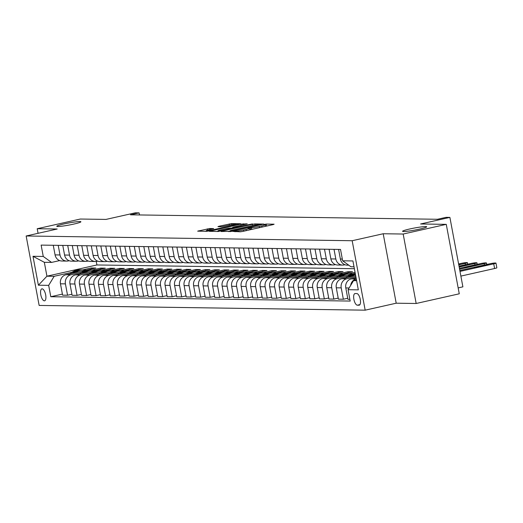 <?xml version="1.0" encoding="UTF-8"?>
<svg xmlns="http://www.w3.org/2000/svg" width="523" height="523" viewBox="0 0 523 523"><rect width="100%" height="100%" fill="white"/><g stroke="black" fill="none" stroke-linecap="round" stroke-linejoin="round"><path stroke-width="0.78" d="M233.003 231.414L240.279 231.8L242.718 231.434L273.169 224.589L274.117 224.197L266.181 224.079L263.703 224.589L264.841 224.629A6.021 0.516 -10.6 0 1 265.344 224.74A6.021 0.516 -10.6 0 1 261.814 225.884L259.277 226.452A6.021 0.516 -10.6 0 1 251.471 227.636L248.739 227.878L247.967 228.126L249.105 228.165A6.021 0.516 -10.6 0 1 249.608 228.276A6.021 0.516 -10.6 0 1 246.078 229.42L243.541 229.989A6.021 0.516 -10.6 0 1 235.736 231.173L233.003 231.414M73.704 224.099A12.264 1.046 -10.6 0 0 80.895 221.772A12.264 1.046 -10.6 0 0 63.963 223.955A12.264 1.046 -10.6 0 0 56.778 226.282A12.264 1.046 -10.6 0 0 73.704 224.099M419.505 229.12A12.264 1.046 -10.6 0 0 426.696 226.792A12.264 1.046 -10.6 0 0 409.771 228.976A12.264 1.046 -10.6 0 0 402.579 231.303A12.264 1.046 -10.6 0 0 419.505 229.12M44.357 300.836A6.132 2.38 -102.7 0 0 44.579 300.817A6.132 2.38 -102.7 0 0 45.612 294.586A6.132 2.38 -102.7 0 0 42.108 288.82A6.132 2.38 -102.7 0 0 41.886 288.846A6.132 2.38 -102.7 0 0 40.853 295.07A6.132 2.38 -102.7 0 0 44.357 300.836M209.749 228.505L197.661 231.153L206.631 231.316L209.069 230.944L240.632 223.746L231.656 223.583L218.902 226.269L217.954 226.662L221.726 226.714L229.283 225.197A5.034 0.431 -10.6 0 1 236.226 224.302A5.034 0.431 -10.6 0 1 233.278 225.256L213.227 229.76A5.034 0.431 -10.6 0 1 206.284 230.656A5.034 0.431 -10.6 0 1 209.233 229.702L213.678 228.597L209.749 228.505L209.945 229.545M403.174 234.036L383.202 233.748L396.199 303.203L416.171 303.49L403.174 234.036L446.269 224.354L420.59 223.981L449.891 217.391L446.086 217.339L437.47 219.274L130.469 214.816L139.085 212.881L135.28 212.828L105.979 219.412L80.3 219.039L37.205 228.728L38.061 233.31M383.202 233.748L352.175 240.724L26.15 235.991L57.177 229.015L37.205 228.728M221.987 231.133L221.046 231.526L232.297 231.284L263.854 224.079L254.884 223.916L252.446 224.289L221.987 231.133L222.066 231.539M218.248 231.486L209.272 231.323L240.835 224.119L247.202 223.837L233.748 226.969L232.643 227.328L235.304 227.4L252.419 223.903L218.248 231.486M446.269 224.354L459.266 293.802L416.171 303.49M356.83 293.58L355.156 293.553A5.943 2.301 -102.7 0 0 354.94 293.58A5.943 2.301 -102.7 0 0 353.94 299.607A5.943 2.301 -102.7 0 0 357.333 305.19L359.007 305.216A5.943 2.301 -102.7 0 0 359.223 305.197A5.943 2.301 -102.7 0 0 360.223 299.163A5.943 2.301 -102.7 0 0 356.83 293.58M352.175 240.724L365.172 310.172L39.147 305.439L26.15 235.991M354.019 266.802L350.953 266.756L342.65 260.8L340.525 249.445L41.134 245.097L43.259 256.453L51.561 262.415L44.331 262.311L46.933 276.196L54.157 276.301L71.971 272.3M342.65 260.8L352.92 260.951L358.333 289.86L348.063 289.709L353.555 280.648L356.483 279.988M62.4 294.109L50.796 296.718L350.188 301.065L348.063 289.709M50.796 296.718L48.672 285.362L38.395 285.212L32.988 256.303L43.259 256.453M458.161 287.911L462.888 286.846L449.891 217.391M396.199 303.203L365.172 310.172M139.478 214.946L139.085 212.881M353.555 280.648L356.621 280.694M96.258 261.441L96.918 264.965L354.372 268.698M96.918 264.965L46.933 276.196L38.395 285.212M82.66 269.901L91.218 267.972L91.414 269.025M71.913 294.246L67.545 295.227L62.597 295.155L60.472 283.799A7.668 7.034 -89.2 0 1 65.963 274.745L95.787 268.038L91.218 267.972M67.545 295.227L65.421 283.871A7.668 7.034 -89.2 0 1 70.906 274.817L81.483 272.437M92.172 270.038L100.73 268.109L100.926 269.162M81.425 294.384L77.058 295.364L72.109 295.292L69.984 283.937A7.668 7.034 -89.2 0 1 75.475 274.882L105.293 268.181L100.73 268.109M77.058 295.364L74.933 284.009A7.668 7.034 -89.2 0 1 80.418 274.954L90.989 272.575M101.684 270.175L110.242 268.253L110.438 269.299M90.937 294.521L86.563 295.508L81.621 295.436L79.496 284.074A7.668 7.034 -89.2 0 1 84.988 275.02L114.805 268.319L110.242 268.253M86.563 295.508L84.438 284.146A7.668 7.034 -89.2 0 1 89.93 275.091L100.501 272.712M111.19 270.313L119.754 268.391L119.95 269.437M100.442 294.658L96.075 295.645L91.133 295.573L89.008 284.218A7.668 7.034 -89.2 0 1 94.493 275.157L124.317 268.456L119.754 268.391M96.075 295.645L93.95 284.29A7.668 7.034 -89.2 0 1 99.442 275.229L110.013 272.856M120.702 270.45L129.259 268.528L129.456 269.574M109.954 294.802L105.587 295.783L100.638 295.711L98.514 284.355A7.668 7.034 -89.2 0 1 104.005 275.294L133.829 268.593L129.259 268.528M105.587 295.783L103.462 284.427A7.668 7.034 -89.2 0 1 108.954 275.366L119.525 272.993M130.214 270.587L138.772 268.665L138.968 269.711M119.466 294.939L115.099 295.92L110.15 295.848L108.026 284.492A7.668 7.034 -89.2 0 1 113.517 275.431L143.335 268.73L138.772 268.665M115.099 295.92L112.975 284.564A7.668 7.034 -89.2 0 1 118.46 275.503L129.031 273.13M139.726 270.724L148.284 268.802L148.48 269.848M128.978 295.077L124.605 296.057L119.662 295.985L117.538 284.63A7.668 7.034 -89.2 0 1 123.029 275.569L152.847 268.868L148.284 268.802M124.605 296.057L122.48 284.702A7.668 7.034 -89.2 0 1 127.972 275.641L138.543 273.268M149.238 270.862L157.796 268.94L157.992 269.986M138.49 295.214L134.117 296.195L129.174 296.123L127.05 284.767A7.668 7.034 -89.2 0 1 132.535 275.706L162.359 269.005L157.796 268.94M134.117 296.195L131.992 284.839A7.668 7.034 -89.2 0 1 137.484 275.778L148.055 273.405M158.744 270.999L167.301 269.077L167.497 270.13M147.996 295.351L143.629 296.332L138.687 296.26L136.555 284.904A7.668 7.034 -89.2 0 1 142.047 275.85L171.871 269.142L167.301 269.077M143.629 296.332L141.504 284.976A7.668 7.034 -89.2 0 1 146.996 275.922L157.567 273.542M168.256 271.143L176.813 269.214L177.009 270.267M157.508 295.488L153.141 296.469L148.192 296.397L146.067 285.042A7.668 7.034 -89.2 0 1 151.559 275.987L181.383 269.286L176.813 269.214M153.141 296.469L151.016 285.113A7.668 7.034 -89.2 0 1 156.501 276.059L167.079 273.679M177.768 271.28L186.325 269.352L186.521 270.404M167.02 295.626L162.653 296.606L157.704 296.534L155.579 285.179A7.668 7.034 -89.2 0 1 161.071 276.124L190.888 269.423L186.325 269.352M162.653 296.606L160.522 285.251A7.668 7.034 -89.2 0 1 166.013 276.196L176.584 273.817M187.28 271.417L195.837 269.495L196.033 270.541M176.532 295.763L172.159 296.75L167.216 296.678L165.091 285.316A7.668 7.034 -89.2 0 1 170.583 276.262L200.401 269.561L195.837 269.495M172.159 296.75L170.034 285.388A7.668 7.034 -89.2 0 1 175.525 276.334L186.096 273.954M196.785 271.555L205.349 269.633L205.546 270.679M186.038 295.907L181.671 296.887L176.728 296.816L174.604 285.46A7.668 7.034 -89.2 0 1 180.089 276.399L209.913 269.698L205.349 269.633M181.671 296.887L179.546 285.532A7.668 7.034 -89.2 0 1 185.037 276.471L195.609 274.098M206.297 271.692L214.855 269.77L215.051 270.816M195.55 296.044L191.183 297.025L186.234 296.953L184.109 285.597A7.668 7.034 -89.2 0 1 189.601 276.536L219.425 269.835L214.855 269.77M191.183 297.025L189.058 285.669A7.668 7.034 -89.2 0 1 194.549 276.608L205.121 274.235M215.809 271.829L224.367 269.907L224.563 270.953M205.062 296.181L200.695 297.162L195.746 297.09L193.621 285.735A7.668 7.034 -89.2 0 1 199.113 276.674L228.93 269.973L224.367 269.907M200.695 297.162L198.57 285.806A7.668 7.034 -89.2 0 1 204.055 276.745L214.626 274.372M225.321 271.967L233.879 270.045L234.075 271.091M214.574 296.319L210.2 297.299L205.258 297.227L203.133 285.872A7.668 7.034 -89.2 0 1 208.625 276.811L238.442 270.11L233.879 270.045M210.2 297.299L208.076 285.944A7.668 7.034 -89.2 0 1 213.567 276.883L224.138 274.51M234.827 272.104L243.391 270.182L243.587 271.234M224.079 296.456L219.712 297.437L214.77 297.365L212.645 286.009A7.668 7.034 -89.2 0 1 218.13 276.955L247.954 270.247L243.391 270.182M219.712 297.437L217.588 286.081A7.668 7.034 -89.2 0 1 223.079 277.027L233.65 274.647M244.339 272.248L252.897 270.319L253.093 271.372M233.591 296.593L229.224 297.574L224.275 297.502L222.151 286.146A7.668 7.034 -89.2 0 1 227.642 277.092L257.466 270.384L252.897 270.319M229.224 297.574L227.1 286.218A7.668 7.034 -89.2 0 1 232.591 277.164L243.162 274.784M253.851 272.385L262.409 270.456L262.605 271.509M243.103 296.731L238.736 297.711L233.788 297.639L231.663 286.284A7.668 7.034 -89.2 0 1 237.154 277.229L266.978 270.528L262.409 270.456M238.736 297.711L236.612 286.356A7.668 7.034 -89.2 0 1 242.097 277.301L252.674 274.921M263.363 272.522L271.921 270.6L272.117 271.646M252.616 296.868L248.242 297.855L243.3 297.783L241.175 286.421A7.668 7.034 -89.2 0 1 246.666 277.367L276.484 270.666L271.921 270.6M248.242 297.855L246.117 286.493A7.668 7.034 -89.2 0 1 251.609 277.438L262.18 275.059M272.875 272.66L281.433 270.737L281.629 271.783M262.128 297.005L257.754 297.992L252.812 297.92L250.687 286.565A7.668 7.034 -89.2 0 1 256.172 277.504L285.996 270.803L281.433 270.737M257.754 297.992L255.629 286.637A7.668 7.034 -89.2 0 1 261.121 277.576L271.692 275.203M282.381 272.797L290.945 270.875L291.141 271.921M271.633 297.149L267.266 298.13L262.324 298.058L260.192 286.702A7.668 7.034 -89.2 0 1 265.684 277.641L295.508 270.94L290.945 270.875M267.266 298.13L265.141 286.774A7.668 7.034 -89.2 0 1 270.633 277.713L281.204 275.34M291.893 272.934L300.45 271.012L300.647 272.058M281.145 297.286L276.778 298.267L271.829 298.195L269.705 286.839A7.668 7.034 -89.2 0 1 275.196 277.778L305.02 271.077L300.45 271.012M276.778 298.267L274.653 286.911A7.668 7.034 -89.2 0 1 280.138 277.85L290.716 275.477M301.405 273.071L309.962 271.149L310.159 272.195M290.657 297.424L286.29 298.404L281.341 298.332L279.217 286.977A7.668 7.034 -89.2 0 1 284.708 277.916L314.526 271.215L309.962 271.149M286.29 298.404L284.159 287.049A7.668 7.034 -89.2 0 1 289.65 277.988L300.222 275.614M310.917 273.209L319.475 271.287L319.671 272.333M300.169 297.561L295.796 298.541L290.853 298.47L288.729 287.114A7.668 7.034 -89.2 0 1 294.22 278.053L324.038 271.352L319.475 271.287M295.796 298.541L293.671 287.186A7.668 7.034 -89.2 0 1 299.163 278.125L309.734 275.752M320.422 273.346L328.987 271.424L329.183 272.476M309.675 297.698L305.308 298.679L300.365 298.607L298.241 287.251A7.668 7.034 -89.2 0 1 303.726 278.197L333.55 271.489L328.987 271.424M305.308 298.679L303.183 287.323A7.668 7.034 -89.2 0 1 308.675 278.269L319.246 275.889M329.935 273.49L338.492 271.561L338.688 272.614M319.187 297.835L314.82 298.816L309.871 298.744L307.746 287.389A7.668 7.034 -89.2 0 1 313.238 278.334L343.062 271.633L338.492 271.561M314.82 298.816L312.695 287.46A7.668 7.034 -89.2 0 1 318.187 278.406L328.758 276.026M339.447 273.627L348.004 271.699L348.2 272.751M328.699 297.973L324.332 298.953L319.383 298.881L317.258 287.526A7.668 7.034 -89.2 0 1 322.75 278.471L352.567 271.77L348.004 271.699M324.332 298.953L322.207 287.598A7.668 7.034 -89.2 0 1 327.692 278.543L338.263 276.164M348.959 273.764L355.065 272.391M338.211 298.11L333.837 299.097L328.895 299.025L326.77 287.663A7.668 7.034 -89.2 0 1 332.262 278.609L355.261 273.437M333.837 299.097L331.713 287.735A7.668 7.034 -89.2 0 1 337.204 278.681L347.775 276.301M347.723 298.254L343.35 299.234L338.407 299.163L336.282 287.807A7.668 7.034 -89.2 0 1 341.767 278.746L355.666 275.621M343.35 299.234L341.225 287.879A7.668 7.034 -89.2 0 1 346.716 278.818L355.882 276.759M349.861 299.326L347.919 299.3L345.788 287.944A7.668 7.034 -89.2 0 1 351.279 278.883L356.078 277.805M350.665 285.414A7.668 7.034 -89.2 0 1 356.228 278.955L356.287 278.942M344.971 264.736L344.114 264.926A7.668 7.034 -89.2 0 1 342.598 265.083A7.668 7.034 -89.2 0 1 335.818 258.97L334.014 249.347M335.459 264.599L334.602 264.788A7.668 7.034 -89.2 0 1 333.092 264.945A7.668 7.034 -89.2 0 1 326.306 258.833L324.502 249.21M325.947 264.461L325.097 264.651A7.668 7.034 -89.2 0 1 323.58 264.808A7.668 7.034 -89.2 0 1 316.794 258.695L314.996 249.072M316.441 264.324L315.585 264.514A7.668 7.034 -89.2 0 1 314.068 264.671A7.668 7.034 -89.2 0 1 307.282 258.552L305.484 248.935M306.929 264.18L306.073 264.377A7.668 7.034 -89.2 0 1 304.556 264.533A7.668 7.034 -89.2 0 1 297.777 258.414L295.972 248.798M297.417 264.043L296.561 264.239A7.668 7.034 -89.2 0 1 295.044 264.396A7.668 7.034 -89.2 0 1 288.265 258.277L286.46 248.66M287.905 263.906L287.055 264.102A7.668 7.034 -89.2 0 1 285.538 264.259A7.668 7.034 -89.2 0 1 278.752 258.14L276.955 248.523M278.399 263.769L277.543 263.958A7.668 7.034 -89.2 0 1 276.026 264.122A7.668 7.034 -89.2 0 1 269.24 258.002L267.443 248.386M268.887 263.631L268.031 263.821A7.668 7.034 -89.2 0 1 266.514 263.978A7.668 7.034 -89.2 0 1 259.728 257.865L257.931 248.242M259.375 263.494L258.519 263.684A7.668 7.034 -89.2 0 1 257.002 263.84A7.668 7.034 -89.2 0 1 250.223 257.728L248.418 248.105M249.863 263.357L249.013 263.546A7.668 7.034 -89.2 0 1 247.497 263.703A7.668 7.034 -89.2 0 1 240.711 257.591L238.913 247.967M240.358 263.219L239.501 263.409A7.668 7.034 -89.2 0 1 237.985 263.566A7.668 7.034 -89.2 0 1 231.199 257.453L229.401 247.83M230.846 263.076L229.989 263.272A7.668 7.034 -89.2 0 1 228.473 263.429A7.668 7.034 -89.2 0 1 221.687 257.309L219.889 247.693M221.334 262.938L220.477 263.134A7.668 7.034 -89.2 0 1 218.96 263.291A7.668 7.034 -89.2 0 1 212.181 257.172L210.377 247.556M211.822 262.801L210.965 262.997A7.668 7.034 -89.2 0 1 209.448 263.154A7.668 7.034 -89.2 0 1 202.669 257.035L200.865 247.418M202.309 262.664L201.46 262.86A7.668 7.034 -89.2 0 1 199.943 263.017A7.668 7.034 -89.2 0 1 193.157 256.898L191.359 247.281M192.804 262.526L191.948 262.716A7.668 7.034 -89.2 0 1 190.431 262.879A7.668 7.034 -89.2 0 1 183.645 256.76L181.847 247.137M183.292 262.389L182.435 262.579A7.668 7.034 -89.2 0 1 180.919 262.736A7.668 7.034 -89.2 0 1 174.133 256.623L172.335 247M173.78 262.252L172.923 262.441A7.668 7.034 -89.2 0 1 171.407 262.598A7.668 7.034 -89.2 0 1 164.627 256.486L162.823 246.863M164.268 262.115L163.418 262.304A7.668 7.034 -89.2 0 1 161.901 262.461A7.668 7.034 -89.2 0 1 155.115 256.348L153.317 246.725M154.762 261.977L153.906 262.167A7.668 7.034 -89.2 0 1 152.389 262.324A7.668 7.034 -89.2 0 1 145.603 256.205L143.805 246.588M145.25 261.833L144.394 262.03A7.668 7.034 -89.2 0 1 142.877 262.186A7.668 7.034 -89.2 0 1 136.091 256.067L134.293 246.451M135.738 261.696L134.882 261.892A7.668 7.034 -89.2 0 1 133.365 262.049A7.668 7.034 -89.2 0 1 126.586 255.93L124.781 246.313M126.226 261.559L125.37 261.755A7.668 7.034 -89.2 0 1 123.859 261.912A7.668 7.034 -89.2 0 1 117.074 255.793L115.269 246.176M116.721 261.422L115.864 261.611A7.668 7.034 -89.2 0 1 114.347 261.775A7.668 7.034 -89.2 0 1 107.561 255.655L105.764 246.039M107.208 261.284L106.352 261.474A7.668 7.034 -89.2 0 1 104.835 261.631A7.668 7.034 -89.2 0 1 98.049 255.518L96.252 245.895M97.696 261.147L96.84 261.337A7.668 7.034 -89.2 0 1 95.323 261.493A7.668 7.034 -89.2 0 1 88.544 255.381L86.74 245.758M88.184 261.01L87.328 261.199A7.668 7.034 -89.2 0 1 85.811 261.356A7.668 7.034 -89.2 0 1 79.032 255.244L77.227 245.62M78.672 260.872L77.822 261.062A7.668 7.034 -89.2 0 1 76.306 261.219A7.668 7.034 -89.2 0 1 69.52 255.106L67.722 245.483M69.167 260.729L68.31 260.925A7.668 7.034 -89.2 0 1 66.794 261.082A7.668 7.034 -89.2 0 1 60.008 254.963L58.21 245.346M59.655 260.591L51.561 262.415M348.743 265.174L347.167 265.154A7.668 7.034 -89.2 0 1 340.381 259.035L338.584 249.419M342.598 265.083L337.655 265.011A7.668 7.034 -89.2 0 1 330.869 258.898L329.072 249.275M333.092 264.945L328.143 264.873A7.668 7.034 -89.2 0 1 321.357 258.761L319.56 249.138M323.58 264.808L318.631 264.736A7.668 7.034 -89.2 0 1 311.852 258.624L310.047 249M314.068 264.671L309.119 264.599A7.668 7.034 -89.2 0 1 302.34 258.48L300.535 248.863M304.556 264.533L299.614 264.461A7.668 7.034 -89.2 0 1 292.828 258.342L291.03 248.726M295.044 264.396L290.102 264.324A7.668 7.034 -89.2 0 1 283.316 258.205L281.518 248.588M285.538 264.259L280.59 264.187A7.668 7.034 -89.2 0 1 273.804 258.068L272.006 248.451M276.026 264.122L271.077 264.05A7.668 7.034 -89.2 0 1 264.298 257.931L262.494 248.314M266.514 263.978L261.572 263.906A7.668 7.034 -89.2 0 1 254.786 257.793L252.988 248.17M257.002 263.84L252.06 263.769A7.668 7.034 -89.2 0 1 245.274 257.656L243.476 248.033M247.497 263.703L242.548 263.631A7.668 7.034 -89.2 0 1 235.762 257.519L233.964 247.895M237.985 263.566L233.036 263.494A7.668 7.034 -89.2 0 1 226.256 257.381L224.452 247.758M228.473 263.429L223.53 263.357A7.668 7.034 -89.2 0 1 216.744 257.238L214.94 247.621M218.96 263.291L214.018 263.219A7.668 7.034 -89.2 0 1 207.232 257.1L205.434 247.484M209.448 263.154L204.506 263.082A7.668 7.034 -89.2 0 1 197.72 256.963L195.922 247.346M199.943 263.017L194.994 262.945A7.668 7.034 -89.2 0 1 188.215 256.826L186.41 247.209M190.431 262.879L185.482 262.808A7.668 7.034 -89.2 0 1 178.703 256.688L176.898 247.072M180.919 262.736L175.976 262.664A7.668 7.034 -89.2 0 1 169.191 256.551L167.393 246.928M171.407 262.598L166.464 262.526A7.668 7.034 -89.2 0 1 159.678 256.414L157.881 246.791M161.901 262.461L156.952 262.389A7.668 7.034 -89.2 0 1 150.166 256.277L148.369 246.653M152.389 262.324L147.44 262.252A7.668 7.034 -89.2 0 1 140.661 256.133L138.857 246.516M142.877 262.186L137.935 262.115A7.668 7.034 -89.2 0 1 131.149 255.995L129.351 246.379M133.365 262.049L128.423 261.977A7.668 7.034 -89.2 0 1 121.637 255.858L119.839 246.241M123.859 261.912L118.911 261.84A7.668 7.034 -89.2 0 1 112.125 255.721L110.327 246.104M114.347 261.775L109.399 261.703A7.668 7.034 -89.2 0 1 102.619 255.584L100.815 245.967M104.835 261.631L99.893 261.559A7.668 7.034 -89.2 0 1 93.107 255.446L91.303 245.823M95.323 261.493L90.381 261.422A7.668 7.034 -89.2 0 1 83.595 255.309L81.797 245.686M85.811 261.356L80.869 261.284A7.668 7.034 -89.2 0 1 74.083 255.172L72.285 245.549M76.306 261.219L71.357 261.147A7.668 7.034 -89.2 0 1 64.577 255.034L62.773 245.411M66.794 261.082L61.845 261.01A7.668 7.034 -89.2 0 1 55.065 254.891L53.261 245.274M54.157 276.301L48.672 285.362M32.988 256.303L44.331 262.311M251.302 229.505L249.857 229.604M267.037 225.969L265.592 226.067M229.885 231.316L228.473 231.63M231.408 231.107L259.846 224.838L260.617 224.589L259.428 224.55A6.021 0.516 -10.6 0 0 251.622 225.733L233.35 229.839A6.021 0.516 -10.6 0 0 229.819 230.983A6.021 0.516 -10.6 0 0 230.323 231.094L231.467 231.447M216.862 231.46L218.052 231.192M220.928 229.852A5.034 0.431 -10.6 0 0 217.98 230.806A5.034 0.431 -10.6 0 0 224.923 229.911L232.938 227.93L227.995 228.263L220.928 229.852M206.356 231.048L205.245 231.297M460.881 276.098L494.601 268.515A3.831 0.327 169.4 0 0 496.85 267.789L495.974 263.095A3.831 0.327 -10.6 0 0 495.654 263.023L494.889 263.017A3.831 0.327 -10.6 0 0 489.92 263.769L459.835 270.528M495.974 263.095A3.831 0.327 -10.6 0 1 493.725 263.821L459.998 271.404M484.403 265.174L474.328 267.613L486.835 265.207L488.632 264.625L484.403 265.174L484.507 265.73M459.429 268.345L480.408 263.631A3.831 0.327 -10.6 0 1 485.377 262.879L486.142 262.886A3.831 0.327 -10.6 0 1 486.462 262.958A3.831 0.327 -10.6 0 1 484.213 263.684L459.593 269.221M355.562 277.922A14.664 13.461 -89.2 0 1 356.019 277.484M474.891 265.037L464.816 267.475L477.322 265.069L479.12 264.488L474.891 265.037L474.995 265.592M459.017 266.161L470.903 263.494A3.831 0.327 -10.6 0 1 475.871 262.742L476.63 262.749A3.831 0.327 -10.6 0 1 476.95 262.821A3.831 0.327 -10.6 0 1 474.707 263.546L459.181 267.037M351.234 276.621A14.664 13.461 -89.2 0 1 355.45 274.438M346.049 277.785A14.664 13.461 -89.2 0 1 355.339 273.856M349.201 277.072A14.664 13.461 -89.2 0 1 355.379 274.085M355.352 273.947A14.664 13.461 90.8 0 0 347.965 277.353M459.155 266.874L469.608 264.35L459.05 266.318M458.612 263.978L461.391 263.357A3.831 0.327 -10.6 0 1 466.359 262.598L467.117 262.611A3.831 0.327 -10.6 0 1 467.438 262.683A3.831 0.327 -10.6 0 1 465.195 263.409L458.776 264.854M341.722 276.484A14.664 13.461 -89.2 0 1 349.704 273.771A14.664 13.461 -89.2 0 1 352.332 274.098M336.537 277.648A14.664 13.461 -89.2 0 1 345.899 273.719L347.344 273.738A14.664 13.461 90.8 0 0 338.453 277.216M339.695 276.935A14.664 13.461 -89.2 0 1 348.253 273.751L349.704 273.771M347.802 273.758A14.664 13.461 90.8 0 0 347.344 273.738M458.743 264.69L460.103 264.213L458.664 264.259M332.21 276.347A14.664 13.461 -89.2 0 1 340.192 273.634A14.664 13.461 -89.2 0 1 342.82 273.96M327.032 277.51A14.664 13.461 -89.2 0 1 336.387 273.581L337.832 273.601A14.664 13.461 90.8 0 0 328.941 277.079M330.183 276.798A14.664 13.461 -89.2 0 1 338.747 273.614L340.192 273.634M338.289 273.614A14.664 13.461 90.8 0 0 337.832 273.601M322.704 276.203A14.664 13.461 -89.2 0 1 330.68 273.496A14.664 13.461 -89.2 0 1 333.314 273.823M317.52 277.373A14.664 13.461 -89.2 0 1 326.875 273.444L328.32 273.464A14.664 13.461 90.8 0 0 319.429 276.942M320.671 276.66A14.664 13.461 -89.2 0 1 329.235 273.477L330.68 273.496M328.777 273.477A14.664 13.461 90.8 0 0 328.32 273.464M313.192 276.066A14.664 13.461 -89.2 0 1 321.168 273.359A14.664 13.461 -89.2 0 1 323.802 273.679M308.008 277.229A14.664 13.461 -89.2 0 1 317.363 273.307L318.808 273.326A14.664 13.461 90.8 0 0 309.923 276.804M311.159 276.523A14.664 13.461 -89.2 0 1 319.723 273.339L321.168 273.359M319.265 273.339A14.664 13.461 90.8 0 0 318.808 273.326M303.68 275.928A14.664 13.461 -89.2 0 1 311.656 273.222A14.664 13.461 -89.2 0 1 314.29 273.542M298.496 277.092A14.664 13.461 -89.2 0 1 307.857 273.169L309.302 273.189A14.664 13.461 90.8 0 0 300.411 276.667M301.653 276.386A14.664 13.461 -89.2 0 1 310.211 273.202L311.656 273.222M309.753 273.202A14.664 13.461 90.8 0 0 309.302 273.189M294.168 275.791A14.664 13.461 -89.2 0 1 302.15 273.084A14.664 13.461 -89.2 0 1 304.778 273.405M288.99 276.955A14.664 13.461 -89.2 0 1 298.345 273.026L299.79 273.052A14.664 13.461 90.8 0 0 290.899 276.523M292.141 276.249A14.664 13.461 -89.2 0 1 300.705 273.065L302.15 273.084M300.248 273.065A14.664 13.461 90.8 0 0 299.79 273.052M284.656 275.654A14.664 13.461 -89.2 0 1 292.638 272.947A14.664 13.461 -89.2 0 1 295.273 273.268M279.478 276.817A14.664 13.461 -89.2 0 1 288.833 272.888L290.278 272.914A14.664 13.461 90.8 0 0 281.387 276.386M282.629 276.111A14.664 13.461 -89.2 0 1 291.193 272.928L292.638 272.947M290.736 272.928A14.664 13.461 90.8 0 0 290.278 272.914M275.15 275.516A14.664 13.461 -89.2 0 1 283.126 272.81A14.664 13.461 -89.2 0 1 285.761 273.13M269.966 276.68A14.664 13.461 -89.2 0 1 279.321 272.751L280.766 272.771A14.664 13.461 90.8 0 0 271.882 276.249M273.117 275.974A14.664 13.461 -89.2 0 1 281.681 272.784L283.126 272.81M281.224 272.79A14.664 13.461 90.8 0 0 280.766 272.771M265.638 275.379A14.664 13.461 -89.2 0 1 273.614 272.673A14.664 13.461 -89.2 0 1 276.249 272.993M260.454 276.543A14.664 13.461 -89.2 0 1 269.809 272.614L271.26 272.633A14.664 13.461 90.8 0 0 262.369 276.111M263.612 275.83A14.664 13.461 -89.2 0 1 272.169 272.646L273.614 272.673M271.712 272.653A14.664 13.461 90.8 0 0 271.26 272.633M256.126 275.242A14.664 13.461 -89.2 0 1 264.108 272.529A14.664 13.461 -89.2 0 1 266.737 272.856M250.948 276.406A14.664 13.461 -89.2 0 1 260.304 272.476L261.748 272.496A14.664 13.461 90.8 0 0 252.857 275.974M254.1 275.693A14.664 13.461 -89.2 0 1 262.657 272.509L264.108 272.529M262.206 272.516A14.664 13.461 90.8 0 0 261.748 272.496M246.614 275.098A14.664 13.461 -89.2 0 1 254.596 272.391A14.664 13.461 -89.2 0 1 257.231 272.718M241.436 276.268A14.664 13.461 -89.2 0 1 250.792 272.339L252.236 272.359A14.664 13.461 90.8 0 0 243.345 275.837M244.587 275.556A14.664 13.461 -89.2 0 1 253.152 272.372L254.596 272.391M252.694 272.372A14.664 13.461 90.8 0 0 252.236 272.359M237.109 274.961A14.664 13.461 -89.2 0 1 245.084 272.254A14.664 13.461 -89.2 0 1 247.719 272.581M231.924 276.124A14.664 13.461 -89.2 0 1 241.28 272.202L242.724 272.221A14.664 13.461 90.8 0 0 233.84 275.699M235.075 275.418A14.664 13.461 -89.2 0 1 243.64 272.235L245.084 272.254M243.182 272.235A14.664 13.461 90.8 0 0 242.724 272.221M227.597 274.823A14.664 13.461 -89.2 0 1 235.572 272.117A14.664 13.461 -89.2 0 1 238.207 272.437M222.412 275.987A14.664 13.461 -89.2 0 1 231.767 272.065L233.219 272.084A14.664 13.461 90.8 0 0 224.328 275.562M225.563 275.281A14.664 13.461 -89.2 0 1 234.127 272.097L235.572 272.117M233.67 272.097A14.664 13.461 90.8 0 0 233.219 272.084M218.084 274.686A14.664 13.461 -89.2 0 1 226.067 271.98A14.664 13.461 -89.2 0 1 228.695 272.3M212.9 275.85A14.664 13.461 -89.2 0 1 222.262 271.927L223.707 271.947A14.664 13.461 90.8 0 0 214.816 275.418M216.058 275.144A14.664 13.461 -89.2 0 1 224.615 271.96L226.067 271.98M224.164 271.96A14.664 13.461 90.8 0 0 223.707 271.947M208.572 274.549A14.664 13.461 -89.2 0 1 216.555 271.842A14.664 13.461 -89.2 0 1 219.183 272.163M203.395 275.713A14.664 13.461 -89.2 0 1 212.75 271.783L214.195 271.81A14.664 13.461 90.8 0 0 205.304 275.281M206.546 275.006A14.664 13.461 -89.2 0 1 215.11 271.823L216.555 271.842M214.652 271.823A14.664 13.461 90.8 0 0 214.195 271.81M199.06 274.412A14.664 13.461 -89.2 0 1 207.043 271.705A14.664 13.461 -89.2 0 1 209.677 272.025M193.883 275.575A14.664 13.461 -89.2 0 1 203.238 271.646L204.683 271.666A14.664 13.461 90.8 0 0 195.792 275.144M197.034 274.869A14.664 13.461 -89.2 0 1 205.598 271.685L207.043 271.705M205.14 271.685A14.664 13.461 90.8 0 0 204.683 271.666M189.555 274.274A14.664 13.461 -89.2 0 1 197.531 271.568A14.664 13.461 -89.2 0 1 200.165 271.888M184.371 275.438A14.664 13.461 -89.2 0 1 193.726 271.509L195.171 271.529A14.664 13.461 90.8 0 0 186.286 275.006M187.522 274.732A14.664 13.461 -89.2 0 1 196.086 271.542L197.531 271.568M195.628 271.548A14.664 13.461 90.8 0 0 195.171 271.529M180.043 274.137A14.664 13.461 -89.2 0 1 188.019 271.424A14.664 13.461 -89.2 0 1 190.653 271.751M174.859 275.301A14.664 13.461 -89.2 0 1 184.22 271.372L185.665 271.391A14.664 13.461 90.8 0 0 176.774 274.869M178.016 274.588A14.664 13.461 -89.2 0 1 186.574 271.404L188.019 271.424M186.116 271.411A14.664 13.461 90.8 0 0 185.665 271.391M170.531 274A14.664 13.461 -89.2 0 1 178.513 271.287A14.664 13.461 -89.2 0 1 181.141 271.614M165.353 275.163A14.664 13.461 -89.2 0 1 174.708 271.234L176.153 271.254A14.664 13.461 90.8 0 0 167.262 274.732M168.504 274.451A14.664 13.461 -89.2 0 1 177.068 271.267L178.513 271.287M176.611 271.267A14.664 13.461 90.8 0 0 176.153 271.254M161.019 273.856A14.664 13.461 -89.2 0 1 169.001 271.149A14.664 13.461 -89.2 0 1 171.636 271.476M155.841 275.026A14.664 13.461 -89.2 0 1 165.196 271.097L166.641 271.117A14.664 13.461 90.8 0 0 157.75 274.595M158.992 274.314A14.664 13.461 -89.2 0 1 167.556 271.13L169.001 271.149M167.099 271.13A14.664 13.461 90.8 0 0 166.641 271.117M151.513 273.719A14.664 13.461 -89.2 0 1 159.489 271.012A14.664 13.461 -89.2 0 1 162.123 271.332M146.329 274.882A14.664 13.461 -89.2 0 1 155.684 270.96L157.129 270.979A14.664 13.461 90.8 0 0 148.244 274.457M149.48 274.176A14.664 13.461 -89.2 0 1 158.044 270.992L159.489 271.012M157.586 270.992A14.664 13.461 90.8 0 0 157.129 270.979M142.001 273.581A14.664 13.461 -89.2 0 1 149.977 270.875A14.664 13.461 -89.2 0 1 152.611 271.195M136.817 274.745A14.664 13.461 -89.2 0 1 146.172 270.822L147.623 270.842A14.664 13.461 90.8 0 0 138.732 274.32M139.974 274.039A14.664 13.461 -89.2 0 1 148.532 270.855L149.977 270.875M148.074 270.855A14.664 13.461 90.8 0 0 147.623 270.842M132.489 273.444A14.664 13.461 -89.2 0 1 140.471 270.737A14.664 13.461 -89.2 0 1 143.099 271.058M127.311 274.608A14.664 13.461 -89.2 0 1 136.666 270.679L138.111 270.705A14.664 13.461 90.8 0 0 129.22 274.176M130.462 273.902A14.664 13.461 -89.2 0 1 139.02 270.718L140.471 270.737M138.569 270.718A14.664 13.461 90.8 0 0 138.111 270.705M122.977 273.307A14.664 13.461 -89.2 0 1 130.959 270.6A14.664 13.461 -89.2 0 1 133.587 270.921M117.799 274.47A14.664 13.461 -89.2 0 1 127.154 270.541L128.599 270.568A14.664 13.461 90.8 0 0 119.708 274.039M120.95 273.764A14.664 13.461 -89.2 0 1 129.514 270.581L130.959 270.6M129.057 270.581A14.664 13.461 90.8 0 0 128.599 270.568M113.471 273.169A14.664 13.461 -89.2 0 1 121.447 270.463A14.664 13.461 -89.2 0 1 124.082 270.783M108.287 274.333A14.664 13.461 -89.2 0 1 117.642 270.404L119.087 270.424A14.664 13.461 90.8 0 0 110.203 273.902M111.438 273.627A14.664 13.461 -89.2 0 1 120.002 270.437L121.447 270.463M119.545 270.443A14.664 13.461 90.8 0 0 119.087 270.424M103.959 273.032A14.664 13.461 -89.2 0 1 111.935 270.326A14.664 13.461 -89.2 0 1 114.57 270.646M98.775 274.196A14.664 13.461 -89.2 0 1 108.13 270.267L109.575 270.286A14.664 13.461 90.8 0 0 100.691 273.764M101.926 273.483A14.664 13.461 -89.2 0 1 110.49 270.299L111.935 270.326M110.033 270.306A14.664 13.461 90.8 0 0 109.575 270.286M94.447 272.895A14.664 13.461 -89.2 0 1 102.423 270.182A14.664 13.461 -89.2 0 1 105.058 270.509M89.263 274.059A14.664 13.461 -89.2 0 1 98.625 270.13L100.07 270.149A14.664 13.461 90.8 0 0 91.179 273.627M92.421 273.346A14.664 13.461 -89.2 0 1 100.978 270.162L102.423 270.182M100.527 270.169A14.664 13.461 90.8 0 0 100.07 270.149M84.935 272.751A14.664 13.461 -89.2 0 1 92.917 270.045A14.664 13.461 -89.2 0 1 95.546 270.371M79.758 273.921A14.664 13.461 -89.2 0 1 89.113 269.992L90.557 270.012A14.664 13.461 90.8 0 0 81.666 273.49M82.909 273.209A14.664 13.461 -89.2 0 1 91.473 270.025L92.917 270.045M91.015 270.025A14.664 13.461 90.8 0 0 90.557 270.012M75.423 272.614A14.664 13.461 -89.2 0 1 83.405 269.907A14.664 13.461 -89.2 0 1 86.04 270.234M70.245 273.777A14.664 13.461 -89.2 0 1 79.601 269.855L81.045 269.875A14.664 13.461 90.8 0 0 72.154 273.352M73.397 273.071A14.664 13.461 -89.2 0 1 81.961 269.888L83.405 269.907M81.503 269.888A14.664 13.461 90.8 0 0 81.045 269.875M65.963 274.745L70.906 274.817M75.475 274.882L80.418 274.954M84.988 275.02L89.93 275.091M94.493 275.157L99.442 275.229M104.005 275.294L108.954 275.366M113.517 275.431L118.46 275.503M123.029 275.569L127.972 275.641M132.535 275.706L137.484 275.778M142.047 275.85L146.996 275.922M151.559 275.987L156.501 276.059M161.071 276.124L166.013 276.196M170.583 276.262L175.525 276.334M180.089 276.399L185.037 276.471M189.601 276.536L194.549 276.608M199.113 276.674L204.055 276.745M208.625 276.811L213.567 276.883M218.13 276.955L223.079 277.027M227.642 277.092L232.591 277.164M237.154 277.229L242.097 277.301M246.666 277.367L251.609 277.438M256.172 277.504L261.121 277.576M265.684 277.641L270.633 277.713M275.196 277.778L280.138 277.85M284.708 277.916L289.65 277.988M294.22 278.053L299.163 278.125M303.726 278.197L308.675 278.269M313.238 278.334L318.187 278.406M322.75 278.471L327.692 278.543M332.262 278.609L337.204 278.681M341.767 278.746L346.716 278.818M351.279 278.883L356.228 278.955M340.381 259.035L342.33 259.062M345.788 287.944L349.103 287.99M336.282 287.807L341.225 287.879M330.869 258.898L335.818 258.97M326.77 287.663L331.713 287.735M321.357 258.761L326.306 258.833M317.258 287.526L322.207 287.598M311.852 258.624L316.794 258.695M307.746 287.389L312.695 287.46M302.34 258.48L307.282 258.552M298.241 287.251L303.183 287.323M292.828 258.342L297.777 258.414M288.729 287.114L293.671 287.186M283.316 258.205L288.265 258.277M279.217 286.977L284.159 287.049M273.804 258.068L278.752 258.14M269.705 286.839L274.653 286.911M264.298 257.931L269.24 258.002M260.192 286.702L265.141 286.774M254.786 257.793L259.728 257.865M250.687 286.565L255.629 286.637M245.274 257.656L250.223 257.728M241.175 286.421L246.117 286.493M235.762 257.519L240.711 257.591M231.663 286.284L236.612 286.356M226.256 257.381L231.199 257.453M222.151 286.146L227.1 286.218M216.744 257.238L221.687 257.309M212.645 286.009L217.588 286.081M207.232 257.1L212.181 257.172M203.133 285.872L208.076 285.944M197.72 256.963L202.669 257.035M193.621 285.735L198.57 285.806M188.215 256.826L193.157 256.898M184.109 285.597L189.058 285.669M178.703 256.688L183.645 256.76M174.604 285.46L179.546 285.532M169.191 256.551L174.133 256.623M165.091 285.316L170.034 285.388M159.678 256.414L164.627 256.486M155.579 285.179L160.522 285.251M150.166 256.277L155.115 256.348M146.067 285.042L151.016 285.113M140.661 256.133L145.603 256.205M136.555 284.904L141.504 284.976M131.149 255.995L136.091 256.067M127.05 284.767L131.992 284.839M121.637 255.858L126.586 255.93M117.538 284.63L122.48 284.702M112.125 255.721L117.074 255.793M108.026 284.492L112.975 284.564M102.619 255.584L107.561 255.655M98.514 284.355L103.462 284.427M93.107 255.446L98.049 255.518M89.008 284.218L93.95 284.29M83.595 255.309L88.544 255.381M79.496 284.074L84.438 284.146M74.083 255.172L79.032 255.244M69.984 283.937L74.933 284.009M64.577 255.034L69.52 255.106M60.472 283.799L65.421 283.871M55.065 254.891L60.008 254.963M359.425 305.125L359.007 305.216M359.955 304.602L357.333 305.19M235.84 231.741L235.736 231.173M243.77 231.199L243.541 229.989M246.307 230.623L246.078 229.42M250.798 229.499L250.445 227.616M251.798 229.394L251.471 227.636M259.506 227.662L259.277 226.452M262.043 227.093L261.814 225.884M266.534 225.962L266.181 224.079M234.814 231.722L234.709 231.153M252.674 225.505L252.446 224.289M255.1 225.053L254.884 223.916M230.421 231.611L230.323 231.094M210.455 231.369L210.377 230.963M241.057 225.328L240.835 224.119M243.47 224.785L243.273 223.752M232.905 227.93L232.8 227.361M235.383 227.812L235.304 227.4M218.974 226.675L218.902 226.269M229.447 225.158L229.218 223.949M231.866 224.681L231.656 223.583M198.838 231.199L198.766 230.793M207.546 230.127L207.311 228.878M493.725 263.821L494.601 268.515M476.218 267.508L476.126 267.031M484.213 263.684L484.461 264.998M466.706 267.371L466.614 266.893M474.707 263.546L474.949 264.86M465.483 265.455L465.378 264.899M465.195 263.409L465.437 264.716M249.896 229.819L249.608 228.276M265.632 226.282L265.344 224.74M229.943 231.65L229.819 230.983M232.755 227.93L232.643 227.328M218.104 231.48L217.98 230.806M233.153 228.309L233.095 227.963M206.408 231.31L206.284 230.656M236.324 224.818L236.226 224.302M486.462 262.958L486.75 264.481M476.95 262.821L477.238 264.344M467.438 262.683L467.725 264.207"/></g></svg>
